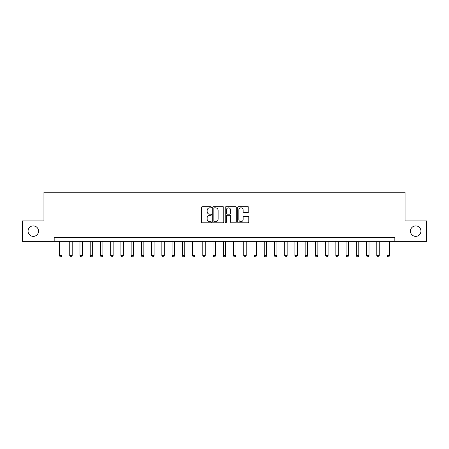 <?xml version="1.0" encoding="UTF-8"?>
<svg xmlns="http://www.w3.org/2000/svg" width="449" height="449" viewBox="0 0 449 449"><rect width="100%" height="100%" fill="white"/><g stroke="black" fill="none" stroke-linecap="round" stroke-linejoin="round"><path stroke-width="0.67" d="M211.4 207.281A0.561 0.561 0 0 0 210.834 206.72L202.297 206.72A0.803 0.803 0 0 0 201.494 207.522L201.494 221.991A0.803 0.803 0 0 0 202.297 222.794L210.834 222.794A0.561 0.561 0 0 0 211.4 222.233A0.561 0.561 0 0 0 210.834 221.666L209.734 221.666A2.571 2.571 0 0 1 207.157 219.095L207.157 217.888A2.571 2.571 0 0 1 209.734 215.318L210.834 215.318A0.561 0.561 0 0 0 211.4 214.757A0.561 0.561 0 0 0 210.834 214.195L209.734 214.195A2.571 2.571 0 0 1 207.157 211.619L207.157 210.418A2.571 2.571 0 0 1 209.734 207.842L210.834 207.842A0.561 0.561 0 0 0 211.4 207.281M410.459 231.134A5.242 5.242 0 0 0 415.701 236.376A5.242 5.242 0 0 0 420.943 231.134A5.242 5.242 0 0 0 415.701 225.892A5.242 5.242 0 0 0 410.459 231.134M28.057 231.134A5.242 5.242 0 0 0 33.299 236.376A5.242 5.242 0 0 0 38.541 231.134A5.242 5.242 0 0 0 33.299 225.892A5.242 5.242 0 0 0 28.057 231.134M247.988 212.383A0.803 0.803 0 0 0 248.791 211.58L248.791 207.522A0.803 0.803 0 0 0 247.988 206.72L238.503 206.72A0.803 0.803 0 0 0 237.701 207.522L237.701 221.991A0.803 0.803 0 0 0 238.503 222.794L247.988 222.794A0.803 0.803 0 0 0 248.791 221.991L248.791 217.086A0.803 0.803 0 0 0 247.988 216.283L243.93 216.283A0.803 0.803 0 0 0 243.128 217.086L243.128 219.516A2.15 2.15 0 0 1 240.978 221.666A2.15 2.15 0 0 1 238.829 219.516L238.829 209.992A2.15 2.15 0 0 1 240.978 207.842A2.15 2.15 0 0 1 243.128 209.992L243.128 211.58A0.803 0.803 0 0 0 243.93 212.383L247.988 212.383M54.177 241.366L22.45 241.366L22.45 220.897L43.946 220.897L43.946 192.239L405.054 192.239L405.054 220.897L426.55 220.897L426.55 241.366L394.823 241.366L394.823 237.274L54.177 237.274L54.177 241.366L394.823 241.366M223.798 207.522A0.803 0.803 0 0 0 222.99 206.72L213.511 206.72A0.803 0.803 0 0 0 212.703 207.522L212.703 221.991A0.803 0.803 0 0 0 213.511 222.794L222.99 222.794A0.803 0.803 0 0 0 223.798 221.991L223.798 207.522M226.01 206.72L235.489 206.72A0.803 0.803 0 0 1 236.297 207.522L236.297 221.991A0.803 0.803 0 0 1 235.489 222.794L231.431 222.794A0.803 0.803 0 0 1 230.629 221.991L230.629 216.121A0.803 0.803 0 0 0 229.826 215.318L227.132 215.318A0.803 0.803 0 0 0 226.33 216.121L226.33 222.233A0.561 0.561 0 0 1 225.768 222.794A0.561 0.561 0 0 1 225.202 222.233L225.202 207.522A0.803 0.803 0 0 1 226.01 206.72M214.392 207.842A0.561 0.561 0 0 0 213.831 208.403L213.831 221.104A0.561 0.561 0 0 0 214.392 221.666L215.559 221.666A2.571 2.571 0 0 0 218.13 219.095L218.13 210.418A2.571 2.571 0 0 0 215.559 207.842L214.392 207.842M230.629 210.031A2.15 2.15 0 0 0 228.479 207.881A2.15 2.15 0 0 0 226.33 210.031L226.33 213.387A0.803 0.803 0 0 0 227.132 214.195L229.826 214.195A0.803 0.803 0 0 0 230.629 213.387L230.629 210.031M59.504 241.366L59.504 255.7L61.962 255.7L61.962 241.366M61.962 255.7L61.345 256.761L60.115 256.761L59.504 255.7M69.741 241.366L69.741 255.7L72.194 255.7L72.194 241.366M72.194 255.7L71.582 256.761L70.353 256.761L69.741 255.7M79.973 241.366L79.973 255.7L82.431 255.7L82.431 241.366M82.431 255.7L81.819 256.761L80.59 256.761L79.973 255.7M90.21 241.366L90.21 255.7L92.668 255.7L92.668 241.366M92.668 255.7L92.051 256.761L90.821 256.761L90.21 255.7M100.447 241.366L100.447 255.7L102.9 255.7L102.9 241.366M102.9 255.7L102.288 256.761L101.059 256.761L100.447 255.7M110.678 241.366L110.678 255.7L113.137 255.7L113.137 241.366M113.137 255.7L112.525 256.761L111.296 256.761L110.678 255.7M120.916 241.366L120.916 255.7L123.374 255.7L123.374 241.366M123.374 255.7L122.757 256.761L121.527 256.761L120.916 255.7M131.153 241.366L131.153 255.7L133.606 255.7L133.606 241.366M133.606 255.7L132.994 256.761L131.765 256.761L131.153 255.7M141.384 241.366L141.384 255.7L143.843 255.7L143.843 241.366M143.843 255.7L143.231 256.761L142.002 256.761L141.384 255.7M151.622 241.366L151.622 255.7L154.08 255.7L154.08 241.366M154.08 255.7L153.463 256.761L152.239 256.761L151.622 255.7M161.859 241.366L161.859 255.7L164.317 255.7L164.317 241.366M164.317 255.7L163.7 256.761L162.471 256.761L161.859 255.7M172.096 241.366L172.096 255.7L174.549 255.7L174.549 241.366M174.549 255.7L173.937 256.761L172.708 256.761L172.096 255.7M182.328 241.366L182.328 255.7L184.786 255.7L184.786 241.366M184.786 255.7L184.174 256.761L182.945 256.761L182.328 255.7M192.565 241.366L192.565 255.7L195.023 255.7L195.023 241.366M195.023 255.7L194.406 256.761L193.177 256.761L192.565 255.7M202.802 241.366L202.802 255.7L205.255 255.7L205.255 241.366M205.255 255.7L204.643 256.761L203.414 256.761L202.802 255.7M213.034 241.366L213.034 255.7L215.492 255.7L215.492 241.366M215.492 255.7L214.88 256.761L213.651 256.761L213.034 255.7M223.271 241.366L223.271 255.7L225.729 255.7L225.729 241.366M225.729 255.7L225.112 256.761L223.888 256.761L223.271 255.7M233.508 241.366L233.508 255.7L235.966 255.7L235.966 241.366M235.966 255.7L235.349 256.761L234.12 256.761L233.508 255.7M243.745 241.366L243.745 255.7L246.198 255.7L246.198 241.366M246.198 255.7L245.586 256.761L244.357 256.761L243.745 255.7M253.977 241.366L253.977 255.7L256.435 255.7L256.435 241.366M256.435 255.7L255.823 256.761L254.594 256.761L253.977 255.7M264.214 241.366L264.214 255.7L266.672 255.7L266.672 241.366M266.672 255.7L266.055 256.761L264.826 256.761L264.214 255.7M274.451 241.366L274.451 255.7L276.904 255.7L276.904 241.366M276.904 255.7L276.292 256.761L275.063 256.761L274.451 255.7M284.683 241.366L284.683 255.7L287.141 255.7L287.141 241.366M287.141 255.7L286.529 256.761L285.3 256.761L284.683 255.7M294.92 241.366L294.92 255.7L297.378 255.7L297.378 241.366M297.378 255.7L296.761 256.761L295.537 256.761L294.92 255.7M305.157 241.366L305.157 255.7L307.616 255.7L307.616 241.366M307.616 255.7L306.998 256.761L305.769 256.761L305.157 255.7M315.394 241.366L315.394 255.7L317.847 255.7L317.847 241.366M317.847 255.7L317.235 256.761L316.006 256.761L315.394 255.7M325.626 241.366L325.626 255.7L328.084 255.7L328.084 241.366M328.084 255.7L327.473 256.761L326.243 256.761L325.626 255.7M335.863 241.366L335.863 255.7L338.322 255.7L338.322 241.366M338.322 255.7L337.704 256.761L336.475 256.761L335.863 255.7M346.1 241.366L346.1 255.7L348.553 255.7L348.553 241.366M348.553 255.7L347.941 256.761L346.712 256.761L346.1 255.7M356.332 241.366L356.332 255.7L358.79 255.7L358.79 241.366M358.79 255.7L358.179 256.761L356.949 256.761L356.332 255.7M366.569 241.366L366.569 255.7L369.027 255.7L369.027 241.366M369.027 255.7L368.41 256.761L367.181 256.761L366.569 255.7M376.806 241.366L376.806 255.7L379.259 255.7L379.259 241.366M379.259 255.7L378.647 256.761L377.418 256.761L376.806 255.7M387.038 241.366L387.038 255.7L389.496 255.7L389.496 241.366M389.496 255.7L388.885 256.761L387.655 256.761L387.038 255.7"/></g></svg>
